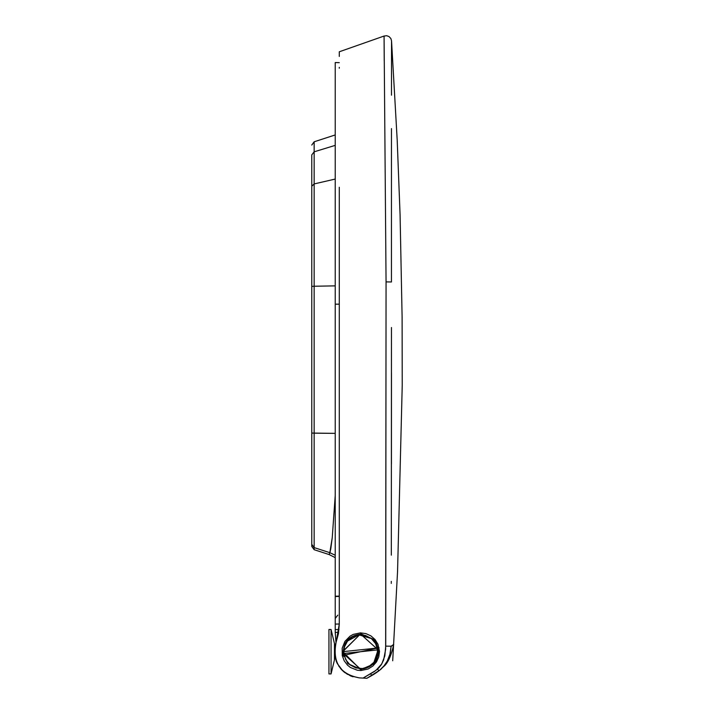 <?xml version="1.0" encoding="UTF-8"?>
<svg xmlns="http://www.w3.org/2000/svg" width="714" height="714" viewBox="0 0 714 714"><rect width="100%" height="100%" fill="white"/><g stroke="black" fill="none" stroke-linecap="round" stroke-linejoin="round"><path stroke-width="1.07" d="M335.223 622.322L335.223 596.52L335.223 632.381L335.223 629.623L339.016 629.525L335.223 629.623L335.223 632.381L337.936 632.381M335.223 62.555L335.223 596.52L339.284 596.413L335.223 596.52L335.223 62.555L339.284 62.662L335.223 62.555M330.243 551.467L329.823 552.672L314.151 547.602L314.151 433.166L335.223 433.371L311.768 433.068L311.768 154.902L311.768 546.415L314.151 549.7L314.151 547.602L329.823 552.672L329.181 554.582L314.151 549.7L329.181 554.582L330.725 549.218L332.251 537.588L335.223 495.48M335.223 629.623L335.223 624.107L339.284 624L335.223 624.107L335.223 596.52L335.223 618.19M335.223 623.974L335.223 623.224L335.223 623.974M335.223 134.946L314.151 141.791L335.223 134.946M339.284 304.173L335.223 304.173L339.284 304.173M335.223 555.26L329.823 552.672L335.223 555.26M339.284 596.119L335.223 596.226L339.284 596.119M314.151 433.166L314.151 286.234L335.223 285.877L314.151 286.234L314.151 183.926L335.223 179.062L314.151 183.926L314.151 151.814L335.223 145.361L314.151 151.814L314.151 141.791L314.151 547.602L311.768 544.327L311.768 433.068L314.151 433.166M332.233 537.758L329.823 552.672M391.459 128.582L391.442 281.976L386.06 281.887L385.649 649.276L383.632 659.977L381.33 664.654L378.75 667.929L374.252 671.606L363.06 678.086L359.222 677.872C340.194 674.177 332.465 662.485 336.017 642.805L339.284 624.081L336.017 642.805L335.223 632.381M335.223 624.812L335.223 625.857M335.223 623.822L335.223 625.143M335.223 621.974L335.223 622.742M311.768 286.403L314.151 286.234L311.768 286.403M311.768 186.256L314.151 183.926L311.768 186.256M311.768 154.902L314.151 151.814L311.768 154.902C311.768 141.845 311.768 141.845 311.768 154.902M311.768 546.415L311.768 544.327L314.151 547.602L314.151 549.7L311.768 546.415M311.768 541.337L311.768 544.327M337.776 615.147L335.223 618.476M343.818 656.487L343.247 653.542L378.099 649.865L373.511 663.627L378.099 649.865L343.845 653.48L344.46 646.866L347.539 641.029L358.919 634.853L371.342 638.53L375.573 643.609L377.536 649.918L378.099 649.865L360.677 634.175C349.164 635.505 343.363 641.957 343.247 653.542L343.845 653.48L345.808 659.798L350.038 664.868L355.884 667.938L362.462 668.545L368.772 666.59L373.85 662.36L376.93 656.505L377.536 649.918L375.573 643.609L371.342 638.53L365.497 635.46L358.919 634.853L352.618 636.808L347.539 641.029L344.46 646.866L343.845 653.48L343.247 653.542C343.541 641.94 349.342 635.487 360.677 634.175L378.099 649.865C377.804 661.459 372.003 667.911 360.677 669.223L343.247 653.542L347.879 663.681L360.677 669.223M346.004 642.109L345.183 643.51L346.004 642.109M334.455 659.879L334.455 643.519L331.064 629.489L331.064 673.918L334.455 659.879L331.064 673.918L331.064 629.489L328.94 629.489L328.94 673.918L331.064 673.918L328.94 673.918L328.94 629.489L331.064 629.489L334.455 643.519L334.455 659.879M335.098 644.804L334.759 650.035M334.759 653.381L335.098 658.603M391.326 555.162L391.459 327.512M391.468 373.038L391.433 464.1M378.438 671.178L378.009 671.49L378.848 670.865L378.438 671.178L378.848 670.865L377.554 669.08L378.848 670.865L379.616 670.259L384.025 665.867L387.336 660.941L390.255 653.319L391.102 646.224L393.717 644.412L392.861 645.358M379.25 670.553L384.989 665.332C388.63 661.494 391.54 654.515 393.726 644.394L393.717 644.412M391.263 583.383L391.263 582.776M391.442 166.38L391.45 147.468M392.709 660.762L397.555 571.486L402.232 385.31L402.107 317.016L400.072 214.593L397.198 140.131L391.54 40.832L391.477 95.194M379.473 670.375L366.88 678.3L363.06 678.086L366.88 678.3L371.691 675.587L370.718 673.766L371.691 675.587L376.662 672.463M375.332 673.356L374.439 673.936L375.332 673.356M391.272 581.366L391.272 582.062M391.442 281.976L386.06 281.887L384.07 36.039L386.06 281.887L384.07 36.039L339.284 51.783L339.284 52.818L339.284 51.783L384.07 36.039L384.23 60.931M366.371 678.273L363.06 678.086L375.948 670.401L381.767 663.922L384.828 655.871L385.73 646.143L390.674 646.197L385.73 646.143L386.06 281.887M391.843 646.054L390.674 646.197M381.365 668.831L380.383 669.652M391.102 646.224L389.817 654.961M389.237 656.719L387.764 660.129M387.666 660.325L386.087 663.038M384.98 664.636L384.48 665.296M382.204 667.893L381.758 668.34M380.607 669.411L379.616 670.259M373.984 674.221L366.88 678.3L359.222 677.872L350.333 675.792L342.774 670.857M372.449 675.149L372.904 674.882M373.975 674.23L374.805 673.704M377.59 671.794L375.885 672.999L377.59 671.794M375.885 672.999L376.43 672.615L375.885 672.999M377.01 672.213L376.43 672.615M336.017 642.805L339.284 624.081L339.284 187.264L339.284 624.081L338.463 633.586L335.143 645.742L334.455 651.766L335.178 657.817L337.383 663.725M375.493 642.859L376.082 642.502L373.761 639.423L373.261 639.896L373.761 639.423L360.677 633.755L342.72 651.703L360.677 669.652L373.761 663.984L373.261 663.511L373.761 663.984L376.082 660.896L375.493 660.548L376.082 660.896L378.518 653.631L378.59 650.74L376.082 642.502L375.493 642.859M373.975 640.369L375.252 642.073M377.831 649.847L378.518 649.776L377.831 649.847M375.082 661.717L373.984 663.029M378.143 650.749L378.143 652.65M377.831 653.56L378.518 653.631L377.831 653.56M378.804 651.703L378.411 647.928L379.098 647.776L342.265 655.613L342.176 648.232L344.907 641.413L350.03 636.165L353.26 634.389L360.445 632.872L365.916 633.613L370.932 635.897L375.073 639.548L377.974 644.242L379.509 651.463L378.768 656.934L376.474 661.958L372.815 666.091L368.121 669L360.936 670.526L357.25 670.214L350.431 667.492L347.539 665.18L344.193 660.789L342.265 655.613L379.098 647.776L342.925 655.479L342.524 651.703L342.925 655.479M378.616 651.703L376.082 660.896L373.761 663.984L360.677 669.652L342.524 651.703L360.677 633.755L373.761 639.423L376.082 642.502L378.616 651.703M339.284 67.339L339.284 68.214M339.284 187.264L339.284 624.081M339.284 52.756L339.284 56.442M334.455 651.793L334.643 654.827M340.48 668.42L345.094 672.784M350.396 675.819L352.832 676.72M352.957 676.756L350.351 675.801M335.178 657.817L337.285 663.538L342.738 670.821L338.784 666.117M339.284 54.96L339.284 52.818M347.611 674.435L342.738 670.821M337.481 663.922L336.446 661.726M378.411 647.928L342.524 651.703L378.411 647.928M352.662 676.658L350.815 675.988M344.808 672.57L343.479 671.49M342.336 670.437L340.98 669M337.017 662.994L336.133 660.923M334.571 654.14L334.455 651.82M329.181 554.582L335.223 557.616M314.151 141.791L311.768 145.067M391.54 40.832L390.879 38.565L389.014 36.557L386.667 35.718L384.07 36.039"/></g></svg>
